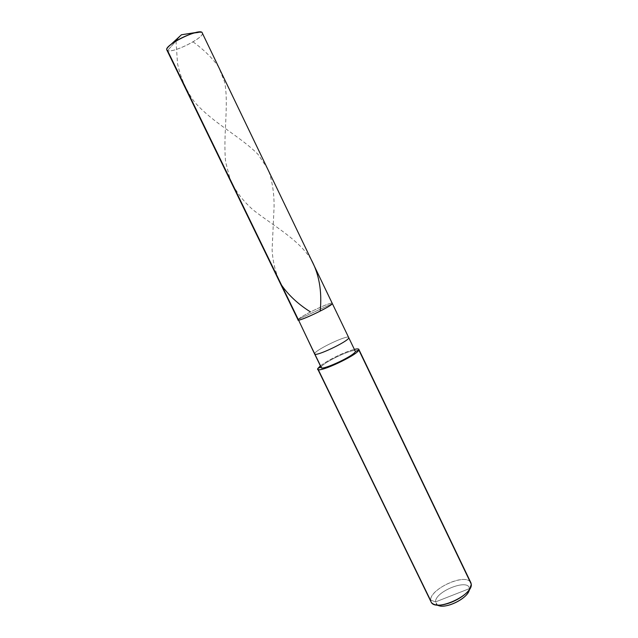 <?xml version="1.0" encoding="UTF-8"?>
<svg xmlns="http://www.w3.org/2000/svg" width="638" height="638" viewBox="0 0 638 638"><rect width="100%" height="100%" fill="white"/><g stroke="black" fill="none" stroke-linecap="round" stroke-linejoin="round"><path stroke-width="0.48" stroke-dasharray="3.19 2.39" d="M298.058 319.901L298.233 319.423C300.466 316.288 328.578 302.627 332.127 303.122C328.578 302.627 300.466 316.288 298.233 319.423L332.374 303.624L298.233 319.423L167.555 50.593L181.439 34.771L201.919 32.251L181.439 34.771L167.555 50.593L166.829 49.987M202.437 32.769C205.085 37.339 173.105 53.417 167.555 50.593C172.691 53.153 201.847 39.245 202.517 33.503M298.233 319.423C300.618 316.025 331.888 301.16 332.462 303.273C331.888 301.16 300.618 316.025 298.233 319.423L332.374 303.624L298.233 319.423L314.741 353.372L298.233 319.423M469.353 589.608L471.251 584.105L469.377 588.643C468.954 577.98 434.789 591.482 435.555 601.905L469.377 588.643L468.994 590.995M314.622 353.986L314.741 353.372C316.735 349.217 347.917 334.503 348.882 337.422C347.917 334.503 316.735 349.217 314.741 353.372L321.297 366.866L314.741 353.372M321.209 367.528L321.297 366.866C323.147 362.416 354.289 347.758 355.406 351.004M431.073 601.937L430.658 600.063L317.915 368.389L430.658 600.063C429.94 588.73 466.418 572.445 470.868 582.701M438.737 605.621C436.583 604.824 435.523 603.588 435.555 601.905L430.658 600.063L435.555 601.905L437.429 605.039M469.377 588.643L435.555 601.905C434.789 591.482 468.954 577.98 469.377 588.643M354.999 350.701C350.964 349.153 323.043 362.767 321.297 366.866M320.396 365.861C328.123 359.872 345.621 351.426 354.6 349.321C345.621 351.426 328.123 359.872 320.396 365.861M470.015 581.529C462.47 573.65 430.068 589.64 430.658 600.063M193.019 41.861C203.466 49.389 211.928 57.627 218.419 66.559L224.624 81.967C229.082 104.672 222.901 135.224 225.653 162.052L230.477 180.602C235.956 191.671 243.509 201.448 253.126 209.934C273.662 225.996 298.265 239.226 311.105 259.387M175.992 41.039L177.531 63.601C180.618 77.924 186.28 90.732 194.534 102.032C213.084 123.19 240.693 136.652 258.063 154.428L268.104 169.397C272.282 180.745 274.268 193.37 274.069 207.286L272.107 249.801C272.873 263.063 276.047 274.874 281.613 285.234M434.414 604.505L435.547 604.8M470.804 586.912L470.334 587.981"/><path stroke-width="0.96" d="M298.058 319.901L166.829 49.987C163.838 45.481 197.294 28.846 201.919 32.251L332.374 303.624C330.923 306.623 298.393 322.158 298.058 319.901C298.393 322.158 330.923 306.623 332.374 303.624L201.919 32.251C201.026 31.701 198.952 31.796 195.714 32.522C186.336 35.202 178.034 39.213 170.817 44.564C166.829 47.874 165.744 49.884 167.555 50.593L298.233 319.423C293.943 324.016 330.58 307.085 332.374 303.624C330.58 307.085 293.943 324.016 298.233 319.423L314.622 353.986C315.363 357.065 347.774 341.657 348.842 337.885C347.774 341.657 315.363 357.065 314.622 353.986L321.209 367.528C322.11 370.933 354.473 355.589 355.382 351.506L358.819 349.959C357.511 355.549 313.346 375.399 317.915 368.389L320.962 367.017L317.915 368.389L317.796 369.211C318.848 373.31 357.846 354.808 358.819 349.959L471.251 584.105C473.316 595.087 435.307 612.504 431.073 601.937L317.796 369.211M202.517 33.503L354.999 350.701M314.741 353.372L314.622 353.986M321.297 366.866C317.62 372.632 354.202 356.187 355.382 351.506L358.819 349.959L358.835 349.369C358.572 348.771 357.16 348.755 354.6 349.321C357.87 348.627 359.274 348.834 358.819 349.959L470.015 581.529M430.658 600.063C430.602 602.073 431.846 603.556 434.414 604.505C444.231 607.95 467.088 596.769 470.804 586.912L471.251 584.105L470.868 582.701L358.835 349.369M470.334 587.981L468.994 590.995C465.868 599.241 446.967 608.492 438.737 605.621L435.547 604.8M437.429 605.039C444.806 609.992 468.579 598.117 469.353 589.608M317.915 368.389L320.396 365.861L317.915 368.389M311.105 259.387C319.096 274.093 322.134 291.239 320.204 310.81M281.613 285.234C288.671 295.338 298.209 304.182 310.235 311.783M195.714 32.522L181.439 34.771L170.817 44.564"/></g></svg>
